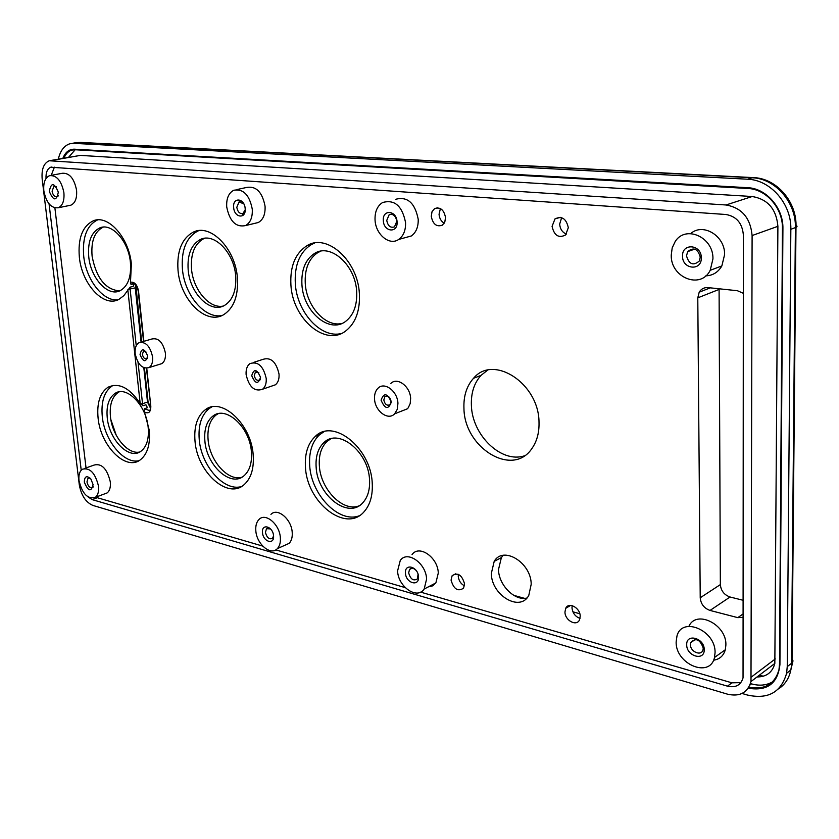 <?xml version="1.0" encoding="UTF-8"?>
<svg xmlns="http://www.w3.org/2000/svg" width="839" height="839" viewBox="0 0 839 839"><rect width="100%" height="100%" fill="white"/><g stroke="black" fill="none" stroke-linecap="round" stroke-linejoin="round"><path stroke-width="1.26" d="M195.005 441.083C197.155 472.179 227.914 500.044 244.296 484.502C251.155 478.199 254.112 468.33 253.189 454.906C251.291 423.978 221.37 396.522 205.219 409.81C197.259 416.102 193.851 426.527 195.005 441.083M211.795 406.957L209.488 408.341C201.517 414.623 198.098 425.037 199.242 439.563C201.234 465.823 224.065 491.759 241.349 486.578M178.015 270.231C180.249 300.089 206.446 325.878 224.013 314.457C233.966 307.798 238.433 295.653 237.416 278.003C235.486 248.627 210.379 223.122 193.222 232.162C181.79 238.528 176.725 251.218 178.015 270.231M198.874 230.62L197.668 231.113C186.227 237.468 181.151 250.127 182.42 269.099C184.496 294.909 204.601 318.988 221.832 315.558M305.469 467.323C307.001 502.802 346.077 533.384 364.168 511.643C370.188 504.774 372.873 495.283 372.233 483.18C370.964 447.953 333.335 417.979 315.307 436.385C307.871 443.422 304.599 453.731 305.469 467.323M323.948 431.728L319.554 434.749C312.118 441.775 308.836 452.064 309.696 465.614C311.217 494.727 338.757 523.41 358.987 515.88M290.913 284.998C292.612 318.988 325.626 347.283 345.972 330.765C355.621 323.005 360.099 310.734 359.396 293.965C358.043 260.761 326.958 232.875 306.99 245.691C295.297 253.221 289.937 266.33 290.913 284.998M314.698 243.016L311.426 244.527C299.733 252.046 294.363 265.124 295.318 283.75C296.964 312.265 320.928 338.736 341.253 333.523M150.464 408.173L147.507 402.08L142.525 403.716L142.966 405.772L140.176 403.507C129.5 387.67 118.771 382.259 107.99 387.261C99.998 392.809 96.695 403.077 98.09 418.074C100.607 445.887 125.798 471.35 140.323 459.824C147.444 454.203 150.422 444.334 149.237 430.218L144.497 412.001L144.455 408.708L149.405 410.565C150.15 410.449 150.506 408.96 150.475 406.097M113.202 385.405L112.227 385.93C104.225 391.477 100.911 401.724 102.295 416.689C104.592 440.632 123.941 464.282 138.865 460.737M142.966 405.772L145.955 404.786L147.444 407.712L144.455 408.708M132.835 283.33L131.041 284.536L134.125 283.739L133.202 286.351L130.129 287.148L130.129 289.203L136.243 345.731M131.041 284.536L130.475 282.24L131.377 264.128C129.07 237.584 107.99 214.123 93.16 220.867C82.4 226.299 77.796 238.454 79.359 257.321C81.918 284.159 103.648 307.808 118.823 299.439L123.847 295.643L130.129 287.148M93.16 220.867L97.576 219.912C86.805 225.345 82.191 237.468 83.722 256.294C86.081 279.869 103.312 301.967 118.1 299.775M391.299 402.112C388.405 409.841 384.996 409.191 381.063 400.172C383.916 392.421 387.324 393.061 391.299 402.112M383.801 399.962C384.923 404.503 387.01 406.066 390.051 404.639L391.11 401.336C389.988 396.805 387.912 395.232 384.881 396.627L383.801 399.962M260.51 377.34C258.244 384.587 255.318 384.031 251.721 375.683C253.955 368.415 256.881 368.971 260.51 377.34M258.894 372.862L255.434 372.076L254.259 375.484C255.171 379.375 256.87 380.906 259.387 380.067L260.53 377.739M147.654 355.977C145.881 362.784 143.343 362.301 140.029 354.53C141.77 347.703 144.318 348.185 147.654 355.977M145.818 351.352L143.542 350.996L142.399 354.352C143.175 357.771 144.612 359.228 146.72 358.725L147.685 357.393M397.938 403.36C397.592 391.289 384.598 381.441 378.095 388.142C375.494 390.67 374.309 394.267 374.54 398.934C374.928 411.068 388.142 420.979 394.645 413.816L397.277 409.327L397.938 403.36M401.273 411.215L407.314 408.845L408.247 407.775L410.177 403.601L410.638 398.462C410.323 386.485 397.371 376.742 390.859 383.413M266.204 378.42C263.352 366.024 257.919 361.085 249.928 363.612C247.054 365.846 245.785 369.506 246.121 374.624C249.036 387.115 254.532 391.981 262.586 389.223C265.313 386.989 266.519 383.381 266.204 378.42M271.647 386.097L275.381 384.807C278.118 382.584 279.335 379.008 279.03 374.079C276.22 361.777 270.798 356.89 262.796 359.417L253.451 362.469M152.593 356.911C150.129 345.993 145.546 341.284 138.855 342.805C135.96 344.724 134.733 348.332 135.163 353.607C137.669 364.598 142.294 369.254 149.038 367.576C151.817 365.647 153.002 362.091 152.593 356.911M159.389 364.378L161.801 363.633C164.591 361.703 165.786 358.169 165.398 353.03C162.965 342.186 158.393 337.519 151.681 339.05L141.109 342.144M84.32 482.131C88.242 491.455 91.168 492.283 93.087 484.617L90.895 479.059C86.753 475.178 84.561 476.206 84.32 482.131M90.172 478.209L88.022 478.199L86.962 481.922C88.032 486.284 89.836 488.13 92.342 487.449L93.139 486.379M49.302 191.386C53.423 201.077 56.433 201.339 58.321 192.173C54.168 182.451 51.158 182.189 49.302 191.386M56.36 186.824L53.979 186.164L52.091 191.177C52.899 195.099 54.472 196.955 56.832 196.756L58.248 195.351M233.662 207.537C234.301 218.077 246.341 219.231 245.166 208.544C244.495 197.878 232.424 196.913 233.662 207.537M243.855 203.982L239.105 201.821L236.797 207.306C237.741 212.026 239.797 214.092 242.964 213.484L245.208 209.75M262.502 532.608C263.047 541.942 274.605 545.287 273.535 535.733C272.958 526.305 261.369 523.096 262.502 532.608M270.557 528.927L266.498 528.685L265.449 532.377C266.865 537.768 269.225 539.75 272.528 538.313L273.545 535.88M405.478 573.121C405.772 583.168 419.416 587.132 418.514 576.812C418.189 566.629 404.492 562.843 405.478 573.121M416.102 570.426C413.575 567.888 411.383 567.573 409.526 569.482L408.677 572.859C410.502 579.267 413.417 581.27 417.423 578.889L418.053 574.296M383.329 220.647C383.696 232.13 398.064 233.504 397.067 221.853C396.669 210.211 382.238 209.068 383.329 220.647M386.748 220.395C387.891 225.974 390.471 228.145 394.477 226.887L396.816 221.276C395.693 215.728 393.145 213.536 389.16 214.721L386.748 220.395M682.537 256.136C682.191 269.445 701.803 271.406 701.299 257.867C701.614 244.348 681.897 242.691 682.537 256.136M686.512 255.843C689.008 264.327 693.245 266.078 699.233 261.086L700.261 257.101C697.849 248.711 693.654 246.886 687.665 251.616L686.512 255.843M686.711 644.782C686.375 656.255 704.676 661.489 704.215 649.669C704.519 638.039 686.113 633.015 686.711 644.782M690.403 644.478C690.13 651.83 701.477 656.612 703.03 649.743L703.239 648.054C699.967 639.224 695.772 637.43 690.644 642.674L690.403 644.478M451.057 580.106C453.7 589.146 457.863 591.841 463.537 588.202L464.565 583.892C461.943 574.883 457.8 572.146 452.137 575.69L451.057 580.106M464.449 585.811C460.831 583.881 458.765 580.714 458.251 576.32L458.367 574.337M564.962 612.009C564.867 620.461 576.655 626.838 579.529 619.801L580.21 616.277C580.305 607.824 568.622 601.5 565.696 608.338L564.962 612.009M580.022 618.374C575.313 616.655 572.628 613.131 571.988 607.824L572.198 605.643M431.256 216.347C432.893 224.223 436.584 227.159 442.352 225.156L444.806 222.031L445.53 217.532C443.946 209.729 440.297 206.751 434.592 208.596L432.012 211.732L431.256 216.347M444.198 223.205C441.146 221.37 439.426 218.402 439.049 214.281L440.412 208.554M552.072 226.362C554.191 235.591 558.701 238.454 565.601 234.951L568.318 227.705C566.283 218.601 561.836 215.665 554.988 218.895L552.072 226.362M566.388 234.091C562.35 232.403 560.116 229.078 559.676 224.107L561.648 217.668M526.84 598.039C514.601 601.133 498.733 585.045 498.492 569.608L501.376 557.599L503.159 555.355M491.329 573.457C491.371 595.291 520.18 612.533 528.811 595.312L531.202 584.248C531.192 562.445 503.001 545.465 494.192 561.396L491.329 573.457M98.499 486.148C95.258 472.944 89.846 467.313 82.264 469.263C79.548 471.371 78.457 475.157 79.002 480.621C82.285 493.888 87.738 499.457 95.363 497.328C97.974 495.22 99.012 491.497 98.499 486.148M104.476 493.93L107.109 492.944C109.731 490.836 110.79 487.123 110.297 481.817C107.088 468.697 101.676 463.118 94.073 465.079L84.76 468.382M712.94 258.936C713.706 237.175 685.494 224.632 675.154 241.601L672.196 247.904L671.242 255.098C670.476 277.562 700.712 289.822 710.203 270.315L712.94 258.936M705.809 275.842C712.793 275.591 718.132 272.287 721.844 265.942L724.592 254.668C725.242 235.979 703.061 222.45 690.707 233.578M715.059 652.7C715.866 630.404 681.939 616.025 676.968 636.025L676.15 641.835C675.322 664.11 709.983 678.751 714.492 657.482L715.059 652.7M713.517 660.23C719.6 659.328 723.533 655.836 725.326 649.743L725.892 645.002C726.731 624.394 696.097 609.345 688.903 626.345M63.89 192.655C61.478 180.825 56.727 175.152 49.637 175.634C45.107 177.669 43.177 182.755 43.838 190.904C46.313 202.828 51.127 208.45 58.29 207.768C62.652 205.681 64.519 200.647 63.89 192.655M69.322 205.503L70.885 205.177C75.269 203.111 77.157 198.098 76.559 190.159C74.168 178.413 69.427 172.782 62.327 173.274L51.001 175.382M252.266 209.163C249.477 194.952 243.331 188.639 233.829 190.222C228.638 192.949 226.268 198.518 226.719 206.929C229.624 221.339 235.895 227.547 245.544 225.576C250.431 222.765 252.675 217.301 252.266 209.163M254.783 223.352L258.286 222.513C263.184 219.724 265.439 214.291 265.061 206.216C262.313 192.11 256.178 185.849 246.676 187.443L236.871 189.562M280.352 537.673C279.639 524.312 265.533 512.377 259.041 519.435C256.524 521.973 255.455 525.738 255.822 530.72C256.577 544.091 270.829 556.11 277.342 548.643C279.691 546.116 280.687 542.466 280.352 537.673M284.211 545.57L289.172 543.336C291.521 540.819 292.538 537.18 292.213 532.419C291.532 519.152 277.457 507.343 270.945 514.37M405.562 222.597C402.217 205.891 394.561 199.2 382.574 202.535C377.277 205.954 374.771 211.743 375.043 219.923C375.557 234.396 389.506 246.068 398.682 239.44C403.496 235.948 405.793 230.337 405.562 222.597M404.608 237.815L411.299 235.979C416.113 232.508 418.42 226.939 418.21 219.252C414.917 202.692 407.282 196.074 395.305 199.399M426.579 579.099C426.233 563.284 407.24 550.059 400.266 560.462L397.592 570.887C397.969 586.702 417.235 600.074 424.177 589.03L426.579 579.099M428.131 586.964L432.484 585.905L435.861 582.927L438.283 573.058C437.979 557.358 419.039 544.28 412.033 554.652M524.323 455.85C501.187 463.495 472.021 435.011 471.392 405.3C470.941 392.988 474.15 383.004 481.03 375.369L487.553 370.209M463.946 408.341C464.219 447.942 512.807 477.884 532.041 448.32C536.97 441.23 539.299 432.536 539.016 422.248C538.963 383.402 493.353 353.995 473.542 378.284C466.673 385.95 463.474 395.966 463.946 408.341M341.966 323.424C325.742 327.598 306.55 306.466 305.27 283.645C304.547 268.931 308.773 258.548 317.96 252.508L320.781 251.186M356.68 291.71C357.246 305.249 353.597 315.107 345.72 321.306C329.454 334.184 303.236 311.668 301.925 284.61C301.18 269.854 305.406 259.461 314.583 253.409C330.608 242.901 355.589 265.155 356.68 291.71M358.746 505.98C342.616 512.031 320.529 489.127 319.355 465.823C318.694 455.126 321.274 446.967 327.116 441.356L330.776 438.818M369.527 479.73C370.051 489.515 367.839 497.16 362.909 502.655C348.426 519.74 317.32 495.44 316.135 467.134C315.464 456.406 318.054 448.236 323.885 442.625C338.327 427.67 368.51 451.592 369.527 479.73M223.027 306.109C209.278 308.888 193.138 289.633 191.512 268.983C190.537 253.944 194.564 243.866 203.594 238.758L204.716 238.297M235.686 276.01C236.504 290.2 232.875 299.953 224.789 305.249C210.757 314.185 189.897 293.64 188.167 269.843C187.17 254.783 191.187 244.684 200.217 239.576C213.987 232.172 234.133 252.529 235.686 276.01M241.779 477.276C227.977 481.471 209.656 460.747 208.093 439.72C207.202 428.205 209.907 419.94 216.2 414.906L218.182 413.711M251.406 451.864C252.151 462.667 249.739 470.595 244.159 475.64C231.071 487.868 206.541 465.697 204.873 440.884C203.971 429.358 206.677 421.073 212.959 416.039C225.911 405.247 249.896 427.166 251.406 451.864M119.61 290.913C105.462 289.675 96.286 278.097 92.101 256.168C90.895 241.213 94.566 231.554 103.103 227.191L103.281 227.117M130.402 262.355C131.45 276.681 128.052 286.109 120.229 290.64C108.105 297.195 90.78 278.349 88.766 256.954C87.56 241.968 91.22 232.298 99.747 227.925C111.65 222.419 128.556 241.139 130.402 262.355M139.735 452.001C127.811 454.895 112.269 435.986 110.454 416.805C109.385 404.922 112.007 396.763 118.351 392.327L119.243 391.834M148.188 427.512C149.132 438.849 146.72 446.768 140.942 451.256C129.332 460.338 109.227 440.056 107.256 417.864C106.165 405.961 108.797 397.791 115.121 393.355C126.574 385.269 146.353 405.373 148.188 427.512M242.219 213.704L243.09 215.298M272.486 538.365L273.115 539.204M743.375 617.347L737.775 617.64L710.035 610.435C704.12 608.285 700.848 604.07 700.219 597.777L697.786 297.845L699.191 292.192C701.226 288.878 704.162 287.347 708.001 287.599L737.408 290.724L743.364 293.314M54.388 167.171L51.221 175.341M54.892 207.925L86.039 467.931M95.656 497.223L262.712 546.095M275.758 549.891L405.216 587.625M420.622 592.114L731.912 682.831L740.868 682.631M579.812 613.749L572.922 611.83M524.511 598.333L513.751 595.333M742.043 693.465L747.192 694.986C767.947 699.653 781.078 692.437 786.594 673.308L787.244 666.617L790.841 229.278C791.586 203.908 770.443 179.787 747.539 179.21L73.727 143.343L69.92 143.752C64.152 145.598 60.282 150.737 58.3 159.148M727.486 694.168C739.788 696.978 747.622 692.773 750.989 681.551L752.101 235.549C750.475 217.962 741.77 207.768 725.987 204.978L49.26 160.752C43.743 163.144 41.384 169.268 42.181 179.127L79.275 484.69C81.226 495.388 85.756 502.299 92.877 505.424L727.486 694.168M757.03 676.958C766.468 676.937 772.394 672.427 774.837 663.429L777.9 226.31C776.369 209.11 767.8 199.179 752.205 196.515L80.366 155.393L50.76 160.49M432.179 584.846L433.564 585.244M88.273 497.076L92.185 499.625L727.465 686.166C735.583 687.99 740.774 685.232 743.039 677.881L743.354 234.857C742.274 223.184 736.495 216.41 726.018 214.511L50.801 167.213C47.362 168.66 45.767 172.425 46.019 178.508M49.061 203.867L81.215 470.197M750.454 683.586L751.482 683.879C759.421 686.082 766.447 685.411 772.583 681.855M75.153 149.762L68.536 157.333M719.086 288.773L720.355 584.605C720.953 590.792 724.183 594.924 730.045 597.001L743.375 600.346M140.176 403.507L127.822 289.78M130.475 282.24C134.471 281.652 137.145 284.568 138.508 290.965L143.888 341.337M146.762 368.311L150.821 406.244C150.789 412.127 148.681 414.047 144.497 412.001M747.539 179.21L752.226 177.774L78.887 142.462L73.727 143.343M787.244 666.617L791.471 663.355L795.403 227.61L790.841 229.278M778.424 688.945C784.958 684.708 789.09 678.405 790.82 670.025L792.006 662.883L795.98 227.379L795.403 227.61C796.169 202.346 775.089 178.34 752.226 177.774L753.432 177.616C776.589 178.214 797.312 202 795.98 227.379C797.574 226.593 797.375 225.859 795.372 225.177M76.968 142.504L72.259 143.343M763.553 676.15L759.022 675.447M786.594 673.308L790.82 670.025L793.002 660.849L791.523 658.038M757.816 676.36L757.774 676.979M62.841 158.34C65.369 152.142 69.218 149.09 74.398 149.185L747.528 187.684C766.28 188.261 783.49 207.967 782.913 228.68L779.924 664.593C777.826 683.544 767.245 691.42 748.189 688.2M775.32 658.919L751.45 676.958M80.366 155.393L51.703 160.49M752.205 196.515L725.987 204.978M777.9 226.31L752.101 235.549M97.041 497.81L92.185 499.625M731.912 682.831L727.465 686.166M782.493 228.449C783.049 208.261 766.29 189.048 748 188.481L747.916 188.492C766.185 189.058 782.976 208.292 782.451 228.46L782.913 228.68M782.451 228.596L779.504 664.079L782.493 228.617M748.86 687.151C764.707 690.109 774.733 684.309 778.97 669.742L779.536 664.404M751.482 683.879L749.888 685.096M74.807 149.73L71.839 150.087C68.399 151.135 65.757 153.831 63.911 158.152M747.832 188.471L74.891 149.741L747.916 188.492L747.528 187.684M144.434 368.006L148.052 401.766L147.507 402.08L143.826 367.776M141.078 342.144L135.247 287.871L128.031 289.403M138.026 362.217L142.525 403.716L140.47 403.937M135.792 287.483L135.247 287.871L135.488 284.652M743.375 613.749L737.775 617.64M730.045 597.001L710.035 610.435M720.355 584.605L700.219 597.777M719.075 289.434L697.786 297.845M74.398 149.185L74.891 149.741L71.839 150.087L73.759 149.751M150.517 407.544L148.031 401.587M138.508 290.965L138.141 290.714C136.946 285.449 134.964 283.058 132.195 283.54L133.044 283.32M150.821 406.244L146.437 368.321M147.507 358.484L146.72 358.725M260.342 379.742L259.387 380.067M93.035 487.197L92.342 487.449M57.933 196.536L56.832 196.756M244.569 213.106L242.964 213.484M273.472 537.904L272.528 538.313M115.121 393.355L118.351 392.327M99.747 227.925L103.103 227.191M212.959 416.039L216.2 414.906M200.217 239.576L203.594 238.758M323.885 442.625L327.116 441.356M314.583 253.409L317.96 252.508M80.229 142.378L753.432 177.616M774.837 663.429L750.989 681.551M51.829 167.034L50.801 167.213M473.542 378.284L481.03 375.369M424.177 589.03L435.861 582.927M398.682 239.44L411.299 235.979M277.342 548.643L289.172 543.336M245.544 225.576L258.286 222.513M58.29 207.768L70.885 205.177M714.492 657.482L725.326 649.743M710.203 270.315L721.844 265.942M95.363 497.328L107.109 492.944M494.192 561.396L501.376 557.599M560.337 217.343L554.988 218.895M437.748 207.768L434.592 208.596M570.625 605.412L565.696 608.338M455.829 573.75L452.137 575.69M695.447 639.381L690.644 642.674M694.797 249.099L687.665 251.616M391.184 214.207L389.16 214.721M412.012 568.234L409.526 569.482M268.081 528.004L266.498 528.685M240.164 201.591L239.105 201.821M88.861 477.894L88.022 478.199M149.038 367.576L161.801 363.633M262.586 389.223L275.381 384.807M394.645 413.816L407.314 408.845M386.706 395.935L384.881 396.627M256.556 371.698L255.434 372.076M144.256 350.775L143.542 350.996M110.853 419.563L116.243 435.263M710.329 287.85L699.191 292.192M779.504 664.373L778.97 669.742M112.227 385.93L107.99 387.261M311.426 244.527L306.99 245.691M319.554 434.749L315.307 436.385M197.668 231.113L193.222 232.162M209.488 408.341L205.219 409.81M135.834 285.04L141.644 341.987M138.162 290.86L143.563 341.431"/></g></svg>
